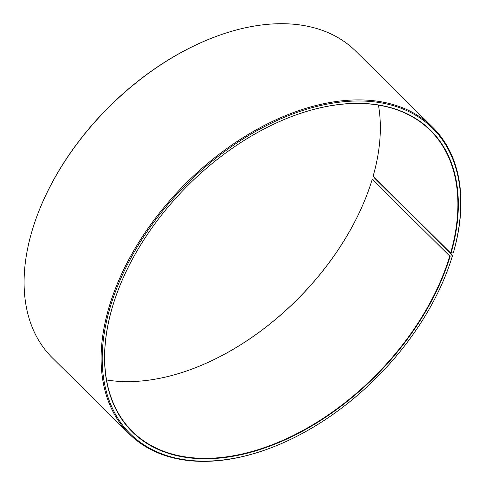<?xml version="1.0" encoding="UTF-8"?>
<svg xmlns="http://www.w3.org/2000/svg" width="485" height="485" viewBox="0 0 485 485"><rect width="100%" height="100%" fill="white"/><g stroke="black" fill="none" stroke-linecap="round" stroke-linejoin="round"><path stroke-width="0.73" d="M378.445 105.1A211.775 133.563 134.7 0 1 373.098 176.291L450.644 253A211.775 133.563 134.7 0 0 430.207 130.332A211.775 133.563 134.7 0 0 290.982 116.788M106.554 379.973A211.775 133.563 134.7 0 0 194.109 368.248A211.775 133.563 134.7 0 0 367.678 192.781A211.775 133.563 134.7 0 0 372.195 179.353L449.747 256.062L452.414 255.868L452.608 255.346L375.578 179.153L374.517 178.819L372.195 179.353M117.291 292.388A211.775 133.563 134.7 0 0 132.344 431.456A211.775 133.563 134.7 0 0 304.392 429.649A211.775 133.563 134.7 0 0 449.747 256.062M450.644 253L451.068 253.134A212.09 133.757 134.7 0 0 291.079 116.752A212.09 133.757 134.7 0 0 117.255 292.479A212.09 133.757 134.7 0 0 221.942 457.852A212.09 133.757 134.7 0 0 450.171 256.201M451.068 253.134L453.329 252.758A214.916 135.539 134.7 0 0 318.797 105.948A214.916 135.539 134.7 0 0 103.772 336.56A214.916 135.539 134.7 0 0 271.691 447.558A214.916 135.539 134.7 0 0 447.831 269.49A214.916 135.539 134.7 0 0 452.414 255.868M453.329 252.758L453.524 252.23A215.698 136.036 134.7 0 0 432.705 127.282A215.698 136.036 134.7 0 0 184.3 184.967A215.698 136.036 134.7 0 0 129.325 433.984A215.698 136.036 134.7 0 0 271.224 447.74L271.691 447.558M447.831 269.49L448.001 269.023A215.698 136.036 134.7 0 0 452.608 255.346M432.705 127.282L355.675 51.089A215.698 136.036 134.7 0 0 213.776 37.333A215.698 136.036 134.7 0 0 36.999 216.055A215.698 136.036 134.7 0 0 52.295 357.791L129.325 433.984M213.776 37.333L213.309 37.515A214.916 135.539 134.7 0 0 37.175 215.583L36.999 216.055M194.018 368.285A212.09 133.757 134.7 0 0 367.715 192.684"/></g></svg>
